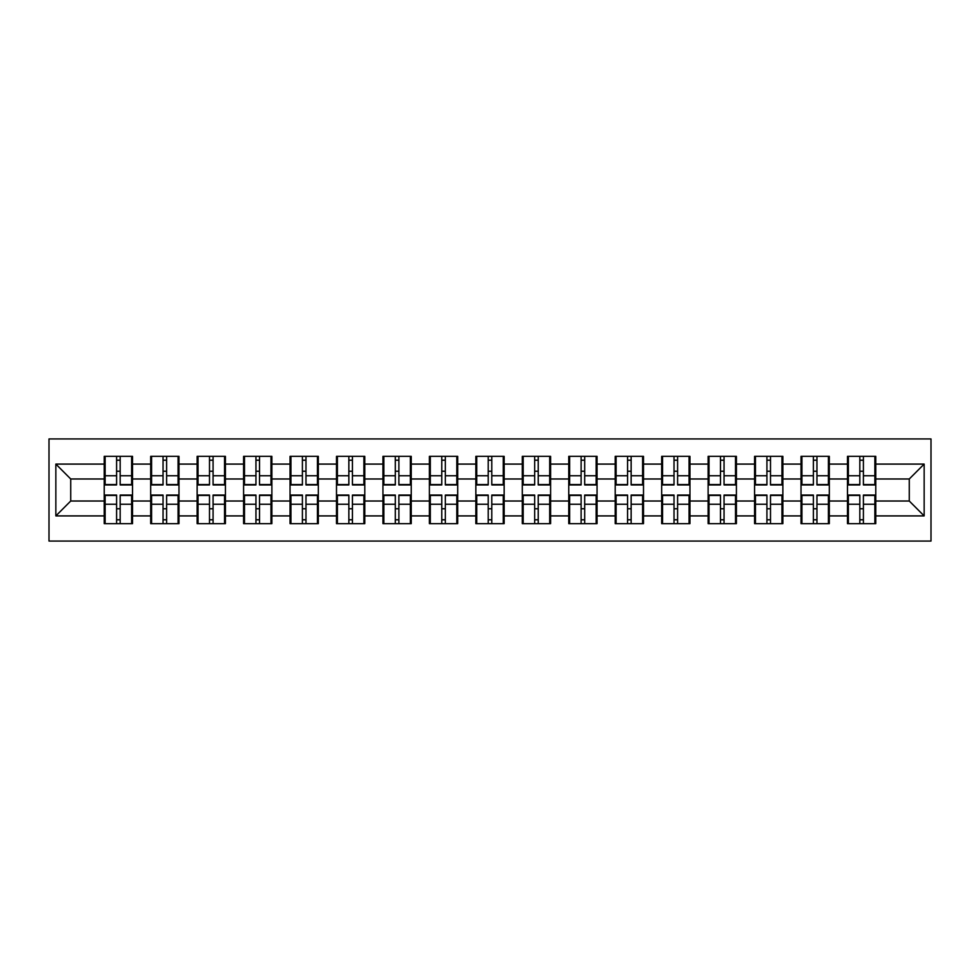 <?xml version="1.0" encoding="UTF-8"?>
<svg xmlns="http://www.w3.org/2000/svg" width="980" height="980" viewBox="0 0 980 980"><rect width="100%" height="100%" fill="white"/><g stroke="black" fill="none" stroke-linecap="round" stroke-linejoin="round"><path stroke-width="1.47" d="M49 541.07L931 541.07L931 438.93L49 438.93L49 541.07M875.765 508.914L874.87 508.914M848.374 508.914L847.48 508.914M847.48 471.086L848.374 471.086M874.87 471.086L875.765 471.086M875.765 467.215L874.87 467.215M848.374 467.215L847.48 467.215M847.48 512.785L848.374 512.785M874.87 512.785L875.765 512.785M829.313 508.914L828.418 508.914M801.922 508.914L801.028 508.914M801.028 471.086L801.922 471.086M828.418 471.086L829.313 471.086M829.313 467.215L828.418 467.215M801.922 467.215L801.028 467.215M801.028 512.785L801.922 512.785M828.418 512.785L829.313 512.785M782.861 508.914L781.967 508.914M755.458 508.914L754.576 508.914M754.576 471.086L755.458 471.086M781.967 471.086L782.861 471.086M782.861 467.215L781.967 467.215M755.458 467.215L754.576 467.215M754.576 512.785L755.458 512.785M781.967 512.785L782.861 512.785M736.409 508.914L735.514 508.914M709.005 508.914L708.124 508.914M708.124 471.086L709.005 471.086M735.514 471.086L736.409 471.086M736.409 467.215L735.514 467.215M709.005 467.215L708.124 467.215M708.124 512.785L709.005 512.785M735.514 512.785L736.409 512.785M689.957 508.914L689.062 508.914M662.554 508.914L661.672 508.914M661.672 471.086L662.554 471.086M689.062 471.086L689.957 471.086M689.957 467.215L689.062 467.215M662.554 467.215L661.672 467.215M661.672 512.785L662.554 512.785M689.062 512.785L689.957 512.785M643.505 508.914L642.611 508.914M616.101 508.914L615.207 508.914M615.207 471.086L616.101 471.086M642.611 471.086L643.505 471.086M643.505 467.215L642.611 467.215M616.101 467.215L615.207 467.215M615.207 512.785L616.101 512.785M642.611 512.785L643.505 512.785M597.053 508.914L596.159 508.914M569.649 508.914L568.755 508.914M568.755 471.086L569.649 471.086M596.159 471.086L597.053 471.086M597.053 467.215L596.159 467.215M569.649 467.215L568.755 467.215M568.755 512.785L569.649 512.785M596.159 512.785L597.053 512.785M550.601 508.914L549.707 508.914M523.198 508.914L522.303 508.914M522.303 471.086L523.198 471.086M549.707 471.086L550.601 471.086M550.601 467.215L549.707 467.215M523.198 467.215L522.303 467.215M522.303 512.785L523.198 512.785M549.707 512.785L550.601 512.785M504.149 508.914L503.255 508.914M476.746 508.914L475.851 508.914M475.851 471.086L476.746 471.086M503.255 471.086L504.149 471.086M504.149 467.215L503.255 467.215M476.746 467.215L475.851 467.215M475.851 512.785L476.746 512.785M503.255 512.785L504.149 512.785M457.697 508.914L456.803 508.914M430.293 508.914L429.399 508.914M429.399 471.086L430.293 471.086M456.803 471.086L457.697 471.086M457.697 467.215L456.803 467.215M430.293 467.215L429.399 467.215M429.399 512.785L430.293 512.785M456.803 512.785L457.697 512.785M411.245 508.914L410.351 508.914M383.841 508.914L382.947 508.914M382.947 471.086L383.841 471.086M410.351 471.086L411.245 471.086M411.245 467.215L410.351 467.215M383.841 467.215L382.947 467.215M382.947 512.785L383.841 512.785M410.351 512.785L411.245 512.785M364.793 508.914L363.899 508.914M337.39 508.914L336.495 508.914M336.495 471.086L337.39 471.086M363.899 471.086L364.793 471.086M364.793 467.215L363.899 467.215M337.39 467.215L336.495 467.215M336.495 512.785L337.39 512.785M363.899 512.785L364.793 512.785M318.329 508.914L317.447 508.914M290.938 508.914L290.043 508.914M290.043 471.086L290.938 471.086M317.447 471.086L318.329 471.086M318.329 467.215L317.447 467.215M290.938 467.215L290.043 467.215M290.043 512.785L290.938 512.785M317.447 512.785L318.329 512.785M271.877 508.914L270.995 508.914M244.486 508.914L243.591 508.914M243.591 471.086L244.486 471.086M270.995 471.086L271.877 471.086M271.877 467.215L270.995 467.215M244.486 467.215L243.591 467.215M243.591 512.785L244.486 512.785M270.995 512.785L271.877 512.785M225.425 508.914L224.543 508.914M198.034 508.914L197.139 508.914M197.139 471.086L198.034 471.086M224.543 471.086L225.425 471.086M225.425 467.215L224.543 467.215M198.034 467.215L197.139 467.215M197.139 512.785L198.034 512.785M224.543 512.785L225.425 512.785M178.972 508.914L178.078 508.914M151.582 508.914L150.687 508.914M150.687 471.086L151.582 471.086M178.078 471.086L178.972 471.086M178.972 467.215L178.078 467.215M151.582 467.215L150.687 467.215M150.687 512.785L151.582 512.785M178.078 512.785L178.972 512.785M909.269 501.013L909.269 478.987L875.765 478.987L875.765 501.013L909.269 501.013L924.152 515.909L924.152 464.091L875.765 464.091L875.765 456.349L847.48 456.349L847.48 478.987L829.313 478.987L829.313 501.013L847.48 501.013L847.48 478.987M924.152 515.909L875.765 515.909L875.765 523.651L847.48 523.651L847.48 515.909L829.313 515.909L829.313 523.651L801.028 523.651L801.028 515.909L782.861 515.909L782.861 523.651L754.576 523.651L754.576 515.909L736.409 515.909L736.409 523.651L708.124 523.651L708.124 515.909L689.957 515.909L689.957 523.651L661.672 523.651L661.672 515.909L643.505 515.909L643.505 523.651L615.207 523.651L615.207 515.909L597.053 515.909L597.053 523.651L568.755 523.651L568.755 515.909L550.601 515.909L550.601 523.651L522.303 523.651L522.303 515.909L504.149 515.909L504.149 523.651L475.851 523.651L475.851 515.909L457.697 515.909L457.697 523.651L429.399 523.651L429.399 515.909L411.245 515.909L411.245 523.651L382.947 523.651L382.947 515.909L364.793 515.909L364.793 523.651L336.495 523.651L336.495 515.909L318.329 515.909L318.329 523.651L290.043 523.651L290.043 515.909L271.877 515.909L271.877 523.651L243.591 523.651L243.591 515.909L225.425 515.909L225.425 523.651L197.139 523.651L197.139 515.909L178.972 515.909L178.972 523.651L150.687 523.651L150.687 515.909L132.521 515.909L132.521 523.651L104.235 523.651L104.235 515.909L55.848 515.909L55.848 464.091L104.235 464.091L104.235 478.987L70.732 478.987L70.732 501.013L104.235 501.013L104.235 478.987M847.48 464.091L829.313 464.091L829.313 456.349L801.028 456.349L801.028 464.091L782.861 464.091L782.861 456.349L754.576 456.349L754.576 464.091L736.409 464.091L736.409 456.349L708.124 456.349L708.124 464.091L689.957 464.091L689.957 456.349L661.672 456.349L661.672 464.091L643.505 464.091L643.505 456.349L615.207 456.349L615.207 464.091L597.053 464.091L597.053 456.349L568.755 456.349L568.755 464.091L550.601 464.091L550.601 456.349L522.303 456.349L522.303 464.091L504.149 464.091L504.149 456.349L475.851 456.349L475.851 464.091L457.697 464.091L457.697 456.349L429.399 456.349L429.399 464.091L411.245 464.091L411.245 456.349L382.947 456.349L382.947 464.091L364.793 464.091L364.793 456.349L336.495 456.349L336.495 464.091L318.329 464.091L318.329 456.349L290.043 456.349L290.043 464.091L271.877 464.091L271.877 456.349L243.591 456.349L243.591 464.091L225.425 464.091L225.425 456.349L197.139 456.349L197.139 464.091L178.972 464.091L178.972 456.349L150.687 456.349L150.687 464.091L132.521 464.091L132.521 456.349L104.235 456.349L104.235 464.091M847.48 501.013L847.48 515.909M829.313 501.013L829.313 515.909M829.313 464.091L829.313 478.987M782.861 501.013L801.028 501.013L801.028 478.987L782.861 478.987L782.861 515.909M801.028 501.013L801.028 515.909M801.028 464.091L801.028 478.987M782.861 464.091L782.861 478.987M736.409 501.013L754.576 501.013L754.576 478.987L736.409 478.987L736.409 515.909M754.576 501.013L754.576 515.909M754.576 464.091L754.576 478.987M736.409 464.091L736.409 478.987M689.957 501.013L708.124 501.013L708.124 478.987L689.957 478.987L689.957 515.909M708.124 501.013L708.124 515.909M708.124 464.091L708.124 478.987M689.957 464.091L689.957 478.987M643.505 501.013L661.672 501.013L661.672 478.987L643.505 478.987L643.505 515.909M661.672 501.013L661.672 515.909M661.672 464.091L661.672 478.987M643.505 464.091L643.505 478.987M597.053 501.013L615.207 501.013L615.207 478.987L597.053 478.987L597.053 515.909M615.207 501.013L615.207 515.909M615.207 464.091L615.207 478.987M597.053 464.091L597.053 478.987M550.601 501.013L568.755 501.013L568.755 478.987L550.601 478.987L550.601 515.909M568.755 501.013L568.755 515.909M568.755 464.091L568.755 478.987M550.601 464.091L550.601 478.987M504.149 501.013L522.303 501.013L522.303 478.987L504.149 478.987L504.149 515.909M522.303 501.013L522.303 515.909M522.303 464.091L522.303 478.987M504.149 464.091L504.149 478.987M457.697 501.013L475.851 501.013L475.851 478.987L457.697 478.987L457.697 515.909M475.851 501.013L475.851 515.909M475.851 464.091L475.851 478.987M457.697 464.091L457.697 478.987M411.245 501.013L429.399 501.013L429.399 478.987L411.245 478.987L411.245 515.909M429.399 501.013L429.399 515.909M429.399 464.091L429.399 478.987M411.245 464.091L411.245 478.987M364.793 501.013L382.947 501.013L382.947 478.987L364.793 478.987L364.793 515.909M382.947 501.013L382.947 515.909M382.947 464.091L382.947 478.987M364.793 464.091L364.793 478.987M318.329 501.013L336.495 501.013L336.495 478.987L318.329 478.987L318.329 515.909M336.495 501.013L336.495 515.909M336.495 464.091L336.495 478.987M318.329 464.091L318.329 478.987M271.877 501.013L290.043 501.013L290.043 478.987L271.877 478.987L271.877 515.909M290.043 501.013L290.043 515.909M290.043 464.091L290.043 478.987M271.877 464.091L271.877 478.987M225.425 501.013L243.591 501.013L243.591 478.987L225.425 478.987L225.425 515.909M243.591 501.013L243.591 515.909M243.591 464.091L243.591 478.987M225.425 464.091L225.425 478.987M178.972 501.013L197.139 501.013L197.139 478.987L178.972 478.987L178.972 515.909M197.139 501.013L197.139 515.909M197.139 464.091L197.139 478.987M178.972 464.091L178.972 478.987M132.521 501.013L150.687 501.013L150.687 478.987L132.521 478.987L132.521 515.909M150.687 501.013L150.687 515.909M150.687 464.091L150.687 478.987M132.521 464.091L132.521 478.987M132.521 508.914L131.626 508.914M105.129 508.914L104.235 508.914M104.235 471.086L105.129 471.086M131.626 471.086L132.521 471.086M132.521 467.215L131.626 467.215M105.129 467.215L104.235 467.215M104.235 512.785L105.129 512.785M131.626 512.785L132.521 512.785M104.235 501.013L104.235 515.909M70.732 501.013L55.848 515.909M55.848 464.091L70.732 478.987M875.765 501.013L875.765 515.909M875.765 464.091L875.765 478.987M924.152 464.091L909.269 478.987M131.626 456.349L131.626 484.941L120.172 484.941L120.172 456.349M116.596 456.349L116.596 484.941L105.129 484.941L105.129 456.349M116.596 460.22L120.172 460.22M120.172 471.245L116.596 471.245M105.129 523.651L105.129 495.059L116.596 495.059L116.596 523.651M120.172 523.651L120.172 495.059L131.626 495.059L131.626 523.651M120.172 519.78L116.596 519.78M116.596 508.755L120.172 508.755M178.078 456.349L178.078 484.941L166.625 484.941L166.625 456.349M163.048 456.349L163.048 484.941L151.582 484.941L151.582 456.349M163.048 460.22L166.625 460.22M166.625 471.245L163.048 471.245M224.543 456.349L224.543 484.941L213.077 484.941L213.077 456.349M209.5 456.349L209.5 484.941L198.034 484.941L198.034 456.349M209.5 460.22L213.077 460.22M213.077 471.245L209.5 471.245M270.995 456.349L270.995 484.941L259.529 484.941L259.529 456.349M255.952 456.349L255.952 484.941L244.486 484.941L244.486 456.349M255.952 460.22L259.529 460.22M259.529 471.245L255.952 471.245M317.447 456.349L317.447 484.941L305.981 484.941L305.981 456.349M302.404 456.349L302.404 484.941L290.938 484.941L290.938 456.349M302.404 460.22L305.981 460.22M305.981 471.245L302.404 471.245M363.899 456.349L363.899 484.941L352.433 484.941L352.433 456.349M348.856 456.349L348.856 484.941L337.39 484.941L337.39 456.349M348.856 460.22L352.433 460.22M352.433 471.245L348.856 471.245M151.582 523.651L151.582 495.059L163.048 495.059L163.048 523.651M166.625 523.651L166.625 495.059L178.078 495.059L178.078 523.651M166.625 519.78L163.048 519.78M163.048 508.755L166.625 508.755M198.034 523.651L198.034 495.059L209.5 495.059L209.5 523.651M213.077 523.651L213.077 495.059L224.543 495.059L224.543 523.651M213.077 519.78L209.5 519.78M209.5 508.755L213.077 508.755M244.486 523.651L244.486 495.059L255.952 495.059L255.952 523.651M259.529 523.651L259.529 495.059L270.995 495.059L270.995 523.651M259.529 519.78L255.952 519.78M255.952 508.755L259.529 508.755M290.938 523.651L290.938 495.059L302.404 495.059L302.404 523.651M305.981 523.651L305.981 495.059L317.447 495.059L317.447 523.651M305.981 519.78L302.404 519.78M302.404 508.755L305.981 508.755M337.39 523.651L337.39 495.059L348.856 495.059L348.856 523.651M352.433 523.651L352.433 495.059L363.899 495.059L363.899 523.651M352.433 519.78L348.856 519.78M348.856 508.755L352.433 508.755M410.351 456.349L410.351 484.941L398.885 484.941L398.885 456.349M395.308 456.349L395.308 484.941L383.841 484.941L383.841 456.349M395.308 460.22L398.885 460.22M398.885 471.245L395.308 471.245M383.841 523.651L383.841 495.059L395.308 495.059L395.308 523.651M398.885 523.651L398.885 495.059L410.351 495.059L410.351 523.651M398.885 519.78L395.308 519.78M395.308 508.755L398.885 508.755M456.803 456.349L456.803 484.941L445.337 484.941L445.337 456.349M441.76 456.349L441.76 484.941L430.293 484.941L430.293 456.349M441.76 460.22L445.337 460.22M445.337 471.245L441.76 471.245M430.293 523.651L430.293 495.059L441.76 495.059L441.76 523.651M445.337 523.651L445.337 495.059L456.803 495.059L456.803 523.651M445.337 519.78L441.76 519.78M441.76 508.755L445.337 508.755M503.255 456.349L503.255 484.941L491.788 484.941L491.788 456.349M488.212 456.349L488.212 484.941L476.746 484.941L476.746 456.349M488.212 460.22L491.788 460.22M491.788 471.245L488.212 471.245M476.746 523.651L476.746 495.059L488.212 495.059L488.212 523.651M491.788 523.651L491.788 495.059L503.255 495.059L503.255 523.651M491.788 519.78L488.212 519.78M488.212 508.755L491.788 508.755M549.707 456.349L549.707 484.941L538.24 484.941L538.24 456.349M534.663 456.349L534.663 484.941L523.198 484.941L523.198 456.349M534.663 460.22L538.24 460.22M538.24 471.245L534.663 471.245M523.198 523.651L523.198 495.059L534.663 495.059L534.663 523.651M538.24 523.651L538.24 495.059L549.707 495.059L549.707 523.651M538.24 519.78L534.663 519.78M534.663 508.755L538.24 508.755M596.159 456.349L596.159 484.941L584.693 484.941L584.693 456.349M581.115 456.349L581.115 484.941L569.649 484.941L569.649 456.349M581.115 460.22L584.693 460.22M584.693 471.245L581.115 471.245M569.649 523.651L569.649 495.059L581.115 495.059L581.115 523.651M584.693 523.651L584.693 495.059L596.159 495.059L596.159 523.651M584.693 519.78L581.115 519.78M581.115 508.755L584.693 508.755M642.611 456.349L642.611 484.941L631.145 484.941L631.145 456.349M627.567 456.349L627.567 484.941L616.101 484.941L616.101 456.349M627.567 460.22L631.145 460.22M631.145 471.245L627.567 471.245M616.101 523.651L616.101 495.059L627.567 495.059L627.567 523.651M631.145 523.651L631.145 495.059L642.611 495.059L642.611 523.651M631.145 519.78L627.567 519.78M627.567 508.755L631.145 508.755M689.062 456.349L689.062 484.941L677.596 484.941L677.596 456.349M674.02 456.349L674.02 484.941L662.554 484.941L662.554 456.349M674.02 460.22L677.596 460.22M677.596 471.245L674.02 471.245M662.554 523.651L662.554 495.059L674.02 495.059L674.02 523.651M677.596 523.651L677.596 495.059L689.062 495.059L689.062 523.651M677.596 519.78L674.02 519.78M674.02 508.755L677.596 508.755M735.514 456.349L735.514 484.941L724.048 484.941L724.048 456.349M720.471 456.349L720.471 484.941L709.005 484.941L709.005 456.349M720.471 460.22L724.048 460.22M724.048 471.245L720.471 471.245M709.005 523.651L709.005 495.059L720.471 495.059L720.471 523.651M724.048 523.651L724.048 495.059L735.514 495.059L735.514 523.651M724.048 519.78L720.471 519.78M720.471 508.755L724.048 508.755M781.967 456.349L781.967 484.941L770.501 484.941L770.501 456.349M766.923 456.349L766.923 484.941L755.458 484.941L755.458 456.349M766.923 460.22L770.501 460.22M770.501 471.245L766.923 471.245M755.458 523.651L755.458 495.059L766.923 495.059L766.923 523.651M770.501 523.651L770.501 495.059L781.967 495.059L781.967 523.651M770.501 519.78L766.923 519.78M766.923 508.755L770.501 508.755M828.418 456.349L828.418 484.941L816.952 484.941L816.952 456.349M813.376 456.349L813.376 484.941L801.922 484.941L801.922 456.349M813.376 460.22L816.952 460.22M816.952 471.245L813.376 471.245M801.922 523.651L801.922 495.059L813.376 495.059L813.376 523.651M816.952 523.651L816.952 495.059L828.418 495.059L828.418 523.651M816.952 519.78L813.376 519.78M813.376 508.755L816.952 508.755M874.87 456.349L874.87 484.941L863.405 484.941L863.405 456.349M859.827 456.349L859.827 484.941L848.374 484.941L848.374 456.349M859.827 460.22L863.405 460.22M863.405 471.245L859.827 471.245M848.374 523.651L848.374 495.059L859.827 495.059L859.827 523.651M863.405 523.651L863.405 495.059L874.87 495.059L874.87 523.651M863.405 519.78L859.827 519.78M859.827 508.755L863.405 508.755M116.596 475.753L105.129 475.753M116.596 484.561L105.129 484.561M131.626 475.753L120.172 475.753M131.626 484.561L120.172 484.561M120.172 504.247L131.626 504.247M120.172 495.439L131.626 495.439M105.129 504.247L116.596 504.247M105.129 495.439L116.596 495.439M163.048 475.753L151.582 475.753M163.048 484.561L151.582 484.561M178.078 475.753L166.625 475.753M178.078 484.561L166.625 484.561M209.5 475.753L198.034 475.753M209.5 484.561L198.034 484.561M224.543 475.753L213.077 475.753M224.543 484.561L213.077 484.561M255.952 475.753L244.486 475.753M255.952 484.561L244.486 484.561M270.995 475.753L259.529 475.753M270.995 484.561L259.529 484.561M302.404 475.753L290.938 475.753M302.404 484.561L290.938 484.561M317.447 475.753L305.981 475.753M317.447 484.561L305.981 484.561M348.856 475.753L337.39 475.753M348.856 484.561L337.39 484.561M363.899 475.753L352.433 475.753M363.899 484.561L352.433 484.561M166.625 504.247L178.078 504.247M166.625 495.439L178.078 495.439M151.582 504.247L163.048 504.247M151.582 495.439L163.048 495.439M213.077 504.247L224.543 504.247M213.077 495.439L224.543 495.439M198.034 504.247L209.5 504.247M198.034 495.439L209.5 495.439M259.529 504.247L270.995 504.247M259.529 495.439L270.995 495.439M244.486 504.247L255.952 504.247M244.486 495.439L255.952 495.439M305.981 504.247L317.447 504.247M305.981 495.439L317.447 495.439M290.938 504.247L302.404 504.247M290.938 495.439L302.404 495.439M352.433 504.247L363.899 504.247M352.433 495.439L363.899 495.439M337.39 504.247L348.856 504.247M337.39 495.439L348.856 495.439M395.308 475.753L383.841 475.753M395.308 484.561L383.841 484.561M410.351 475.753L398.885 475.753M410.351 484.561L398.885 484.561M398.885 504.247L410.351 504.247M398.885 495.439L410.351 495.439M383.841 504.247L395.308 504.247M383.841 495.439L395.308 495.439M441.76 475.753L430.293 475.753M441.76 484.561L430.293 484.561M456.803 475.753L445.337 475.753M456.803 484.561L445.337 484.561M445.337 504.247L456.803 504.247M445.337 495.439L456.803 495.439M430.293 504.247L441.76 504.247M430.293 495.439L441.76 495.439M488.212 475.753L476.746 475.753M488.212 484.561L476.746 484.561M503.255 475.753L491.788 475.753M503.255 484.561L491.788 484.561M491.788 504.247L503.255 504.247M491.788 495.439L503.255 495.439M476.746 504.247L488.212 504.247M476.746 495.439L488.212 495.439M534.663 475.753L523.198 475.753M534.663 484.561L523.198 484.561M549.707 475.753L538.24 475.753M549.707 484.561L538.24 484.561M538.24 504.247L549.707 504.247M538.24 495.439L549.707 495.439M523.198 504.247L534.663 504.247M523.198 495.439L534.663 495.439M581.115 475.753L569.649 475.753M581.115 484.561L569.649 484.561M596.159 475.753L584.693 475.753M596.159 484.561L584.693 484.561M584.693 504.247L596.159 504.247M584.693 495.439L596.159 495.439M569.649 504.247L581.115 504.247M569.649 495.439L581.115 495.439M627.567 475.753L616.101 475.753M627.567 484.561L616.101 484.561M642.611 475.753L631.145 475.753M642.611 484.561L631.145 484.561M631.145 504.247L642.611 504.247M631.145 495.439L642.611 495.439M616.101 504.247L627.567 504.247M616.101 495.439L627.567 495.439M674.02 475.753L662.554 475.753M674.02 484.561L662.554 484.561M689.062 475.753L677.596 475.753M689.062 484.561L677.596 484.561M677.596 504.247L689.062 504.247M677.596 495.439L689.062 495.439M662.554 504.247L674.02 504.247M662.554 495.439L674.02 495.439M720.471 475.753L709.005 475.753M720.471 484.561L709.005 484.561M735.514 475.753L724.048 475.753M735.514 484.561L724.048 484.561M724.048 504.247L735.514 504.247M724.048 495.439L735.514 495.439M709.005 504.247L720.471 504.247M709.005 495.439L720.471 495.439M766.923 475.753L755.458 475.753M766.923 484.561L755.458 484.561M781.967 475.753L770.501 475.753M781.967 484.561L770.501 484.561M770.501 504.247L781.967 504.247M770.501 495.439L781.967 495.439M755.458 504.247L766.923 504.247M755.458 495.439L766.923 495.439M813.376 475.753L801.922 475.753M813.376 484.561L801.922 484.561M828.418 475.753L816.952 475.753M828.418 484.561L816.952 484.561M816.952 504.247L828.418 504.247M816.952 495.439L828.418 495.439M801.922 504.247L813.376 504.247M801.922 495.439L813.376 495.439M859.827 475.753L848.374 475.753M859.827 484.561L848.374 484.561M874.87 475.753L863.405 475.753M874.87 484.561L863.405 484.561M863.405 504.247L874.87 504.247M863.405 495.439L874.87 495.439M848.374 504.247L859.827 504.247M848.374 495.439L859.827 495.439"/></g></svg>
